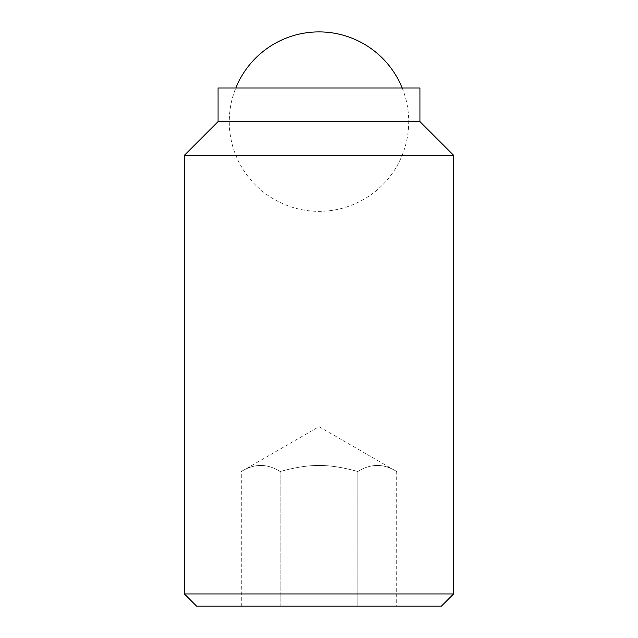 <?xml version="1.0" encoding="UTF-8"?>
<svg xmlns="http://www.w3.org/2000/svg" width="638" height="638" viewBox="0 0 638 638"><rect width="100%" height="100%" fill="white"/><g stroke="black" fill="none" stroke-linecap="round" stroke-linejoin="round"><path stroke-width="0.48" stroke-dasharray="3.19 2.39" d="M241.3 606.1L241.3 471.522C254.251 463.427 267.202 463.427 280.154 471.522C267.202 463.427 254.251 463.427 241.3 471.522L319 426.662L396.7 471.522C383.749 463.427 370.798 463.427 357.846 471.522C328.139 463.427 309.861 463.427 280.154 471.522C309.861 463.427 328.139 463.427 357.846 471.522C370.798 463.427 383.749 463.427 396.7 471.522L396.7 606.1L280.154 606.1L280.154 471.522L280.154 606.1L241.3 606.1L396.7 606.1M357.846 471.522L357.846 606.1L357.846 471.522M196.56 606.1L441.44 606.1M218.068 87.972L419.932 87.972M218.068 121.619L419.932 121.619M184.422 155.265L453.578 155.265M184.422 593.962L453.578 593.962M402.171 87.972A89.719 89.719 0 0 1 319 211.338A89.719 89.719 0 0 1 235.829 87.972"/><path stroke-width="0.96" d="M453.578 593.962L441.44 606.1L196.56 606.1L184.422 593.962L184.422 155.265L218.068 121.619L218.068 87.972L419.932 87.972L419.932 121.619L453.578 155.265L453.578 593.962L184.422 593.962M453.578 155.265L184.422 155.265M419.932 121.619L218.068 121.619M235.829 87.972A89.719 89.719 0 0 1 402.171 87.972"/></g></svg>
